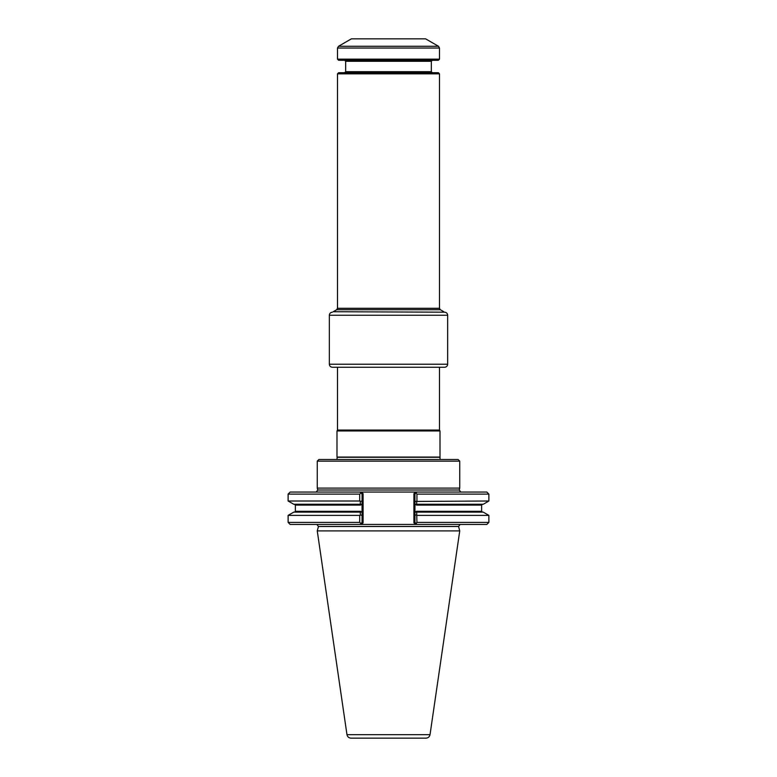 <?xml version="1.0" encoding="UTF-8"?>
<svg xmlns="http://www.w3.org/2000/svg" width="777" height="777" viewBox="0 0 777 777"><rect width="100%" height="100%" fill="white"/><g stroke="black" fill="none" stroke-linecap="round" stroke-linejoin="round"><path stroke-width="1.17" d="M329.341 364.209L447.659 364.209L447.659 315.248L329.341 315.248L329.341 364.209C329.526 366.064 330.546 367.084 332.401 367.268L439.5 367.268L439.5 430.07L337.5 430.07L336.995 430.953L336.995 457.061L440.005 457.061L440.005 430.953L336.995 430.953M439.5 430.07L440.005 430.953M440.044 459.508L440.005 457.061M425.99 738.15L351.01 738.15C348.805 737.985 347.455 736.819 346.969 734.663L317.259 530.905L459.741 530.905L430.031 734.663C429.545 736.819 428.195 737.985 425.99 738.15M483.226 504.273L415.889 504.273L416.491 505.089L414.928 504.186L414.928 501.447L488.879 501.01L483.226 504.273M416.666 501.214L416.676 504.273L415.889 504.273M415.889 512.121L482.439 512.121L481.623 511.305L416.491 511.305L415.889 512.121L416.676 512.121L416.938 522.397L416.045 523.513L416.967 524.436L415.52 524.436L416.967 524.436L414.928 522.397L414.928 512.208L416.491 511.305M416.938 515.384L488.879 515.384L483.226 512.121L416.676 512.121M360.314 512.121L293.774 512.121L288.121 515.384L288.121 522.397L359.712 522.397L359.712 515.384L360.334 515.093L360.314 512.121L361.101 512.121L360.314 512.121L361.101 512.121L360.509 511.305L362.072 512.218L362.072 522.397L361.014 523.455L359.712 522.397M359.712 515.384L288.121 515.384M360.334 501.301L362.072 501.116L362.072 504.186L360.509 505.089L361.101 504.273L360.314 504.273L361.111 504.273L293.774 504.273L288.121 501.01L359.712 501.01L360.334 501.301L360.314 504.273M414.928 504.186L414.928 512.208M416.666 515.19L414.928 514.947L414.928 494.104L413.908 493.677L415.52 492.064L416.967 492.064L360.033 492.064L361.014 493.045L359.712 494.104L359.712 501.01M460.139 524.436L458.556 526.485L459.741 530.905M488.879 515.384L488.879 522.397L416.938 522.397M362.072 515.287L360.334 515.093M362.072 504.186L362.072 512.218M359.712 494.104L288.121 494.104L290.161 492.064L361.48 492.064L360.033 492.064L362.072 494.104L362.072 501.116M416.938 494.104L416.045 492.987L416.967 492.064L486.839 492.064L488.879 494.104L416.938 494.104L416.938 501.01M415.52 492.064L416.967 492.064L414.928 494.104M360.033 524.436L361.48 524.436L360.033 524.436L361.014 523.455L360.033 524.436L290.161 524.436L288.121 522.397M488.879 522.397L486.839 524.436L416.967 524.436M361.48 492.064L363.092 493.677L362.072 494.104L362.072 522.397L363.092 522.814L361.48 524.436L415.52 524.436L413.908 522.814L414.928 522.397M460.81 492.064L459.236 490.005L459.741 488.102L317.259 488.102L317.764 490.005L316.19 492.064M459.741 461.14L458.109 459.508L318.891 459.508L317.259 461.14L459.741 461.14L459.741 488.102M337.5 73.834L338.626 72.708L438.374 72.708L439.5 73.834L337.5 73.834L337.5 308.304L336.684 309.712L333.216 311.723L444.599 312.189L333.216 311.723M438.481 46.27L425.621 38.85L351.379 38.85L338.519 46.27L438.481 46.27L439.5 48.038L439.5 59.149L337.5 59.149L337.5 48.038L439.5 48.038M337.5 59.149L338.626 60.266L438.374 60.266L439.5 59.149M332.401 367.268L444.599 367.268C446.454 367.084 447.474 366.064 447.659 364.209M439.831 457.294L337.169 457.294L336.956 459.508M430.031 734.663L346.969 734.663M482.439 504.273L481.623 505.089L416.491 505.089M360.509 505.089L295.377 505.089L295.377 511.305L360.509 511.305M458.556 526.485L318.444 526.485L317.259 530.905M363.092 493.677L363.092 522.814L363.092 493.677M413.908 493.677L413.908 522.814M459.236 490.005L317.764 490.005M439.5 73.834L439.5 308.304L440.316 309.712L336.684 309.712M439.5 308.304L337.5 308.304M345.668 71.688L345.668 61.286L431.332 61.286L431.332 71.688L345.668 71.688L344.648 72.708M337.5 367.268L337.5 430.07M295.377 511.305L294.561 512.121M295.377 505.089L294.561 504.273M481.623 505.089L481.623 511.305M288.121 494.104L288.121 501.01M488.879 494.104L488.879 501.01M318.444 526.485L316.861 524.436M317.259 461.14L317.259 488.102M440.316 309.712L443.784 311.723M345.668 61.286L344.648 60.266M431.332 61.286L432.352 60.266M431.332 71.688L432.352 72.708M337.5 48.038L338.519 46.27M447.659 315.248C447.474 313.393 446.454 312.373 444.599 312.189M329.341 315.248C329.526 313.393 330.546 312.373 332.401 312.189"/></g></svg>

